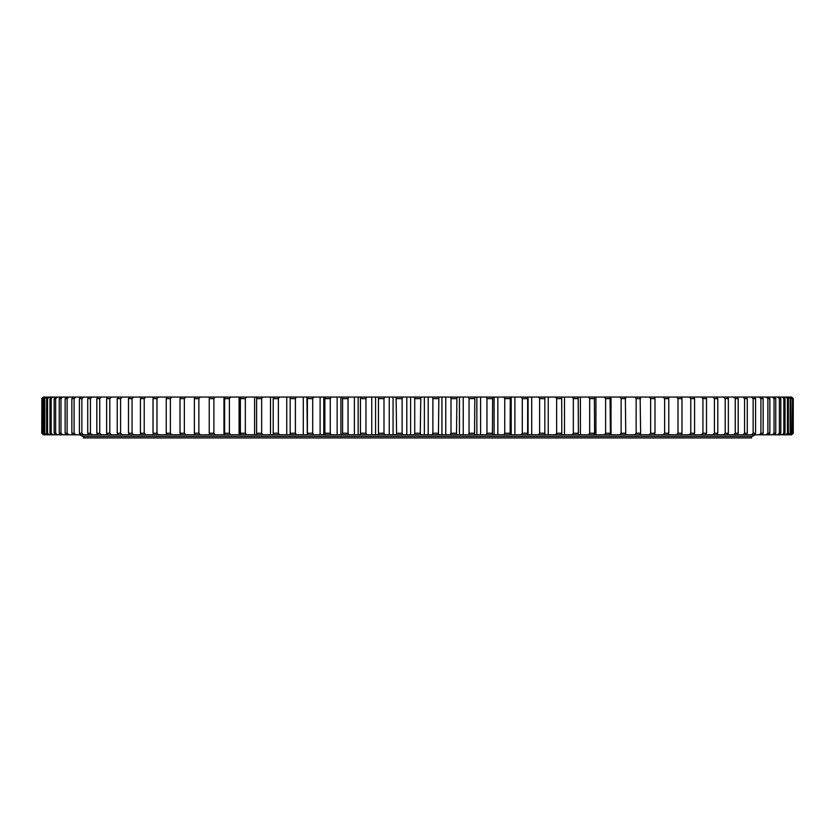 <?xml version="1.0" encoding="UTF-8"?>
<svg xmlns="http://www.w3.org/2000/svg" width="835" height="835" viewBox="0 0 835 835"><rect width="100%" height="100%" fill="white"/><g stroke="black" fill="none" stroke-linecap="round" stroke-linejoin="round"><path stroke-width="1.25" d="M396.573 398.629L402.115 398.629L402.115 433.219L396.573 433.219L396.114 397.063L406.802 397.063L406.802 434.795L396.114 434.795L396.573 433.219M420.276 398.629L414.724 398.629L414.724 433.219L420.276 433.219L420.809 397.063L406.802 397.063M438.427 398.629L432.885 398.629L432.885 433.219L438.427 433.219L438.886 397.063L420.809 397.063M456.536 398.629L451.004 398.629L451.004 433.219L456.536 433.219L456.912 397.063L438.886 397.063M474.551 398.629L469.051 398.629L469.051 433.219L474.551 433.219L474.844 397.063L456.912 397.063M492.431 398.629L486.972 398.629L486.972 433.219L492.431 433.219L492.65 397.063L474.844 397.063M510.133 398.629L504.737 398.629L504.737 433.219L510.133 433.219L510.268 397.063L492.65 397.063M527.616 398.629L522.292 398.629L522.292 433.219L527.616 433.219L527.678 397.063L510.268 397.063M544.848 398.629L539.608 398.629L539.608 433.219L544.848 433.219L544.827 397.063L527.678 397.063M561.788 398.629L556.632 398.629L556.632 433.219L561.788 433.219L561.684 397.063L544.827 397.063M578.384 398.629L573.342 398.629L573.342 433.219L578.384 433.219L578.196 397.063L561.684 397.063M594.603 398.629L589.677 398.629L589.677 433.219L594.603 433.219L594.343 397.063L578.196 397.063M610.406 398.629L605.615 398.629L605.615 433.219L610.406 433.219L610.061 397.063L594.343 397.063M625.759 398.629L621.115 398.629L621.115 433.219L625.759 433.219L625.342 397.063L610.061 397.063M650.653 398.629L654.984 398.629L654.984 433.219L650.653 433.219L650.653 398.629L649.244 397.063L791.684 397.063L793.25 398.629L793.25 433.219L791.528 434.795L793.25 433.219L793.114 398.629L793.114 433.219M640.633 398.629L636.134 398.629L636.134 433.219L640.633 433.219L640.132 397.063L649.244 397.063M690.785 398.629L694.574 398.629L694.574 433.219L690.785 433.219L690.785 398.629L689.272 397.063M706.514 398.629L702.934 398.629L702.934 433.219L706.514 433.219L706.514 398.629L705.659 397.063M668.772 398.629L664.618 398.629L664.618 433.219L668.772 433.219L668.772 398.629L668.125 397.063M681.986 398.629L678.01 398.629L678.01 433.219L681.986 433.219L681.986 398.629L681.266 397.063M717.787 398.629L714.405 398.629L714.405 433.219L717.787 433.219L717.787 398.629L716.858 397.063M728.35 398.629L725.197 398.629L725.197 433.219L728.35 433.219L728.35 398.629L727.358 397.063M738.192 398.629L735.259 398.629L735.259 433.219L738.192 433.219L738.192 398.629L737.128 397.063M747.283 398.629L744.58 398.629L744.58 433.219L747.283 433.219L747.283 398.629L746.166 397.063M755.602 398.629L753.139 398.629L753.139 433.219L755.602 433.219L755.602 398.629L754.422 397.063M763.138 398.629L760.915 398.629L760.915 433.219L763.138 433.219L763.138 398.629L761.896 397.063M769.86 398.629L767.887 398.629L767.887 433.219L769.86 433.219L769.86 398.629L768.576 397.063M775.757 398.629L774.045 398.629L774.045 433.219L775.757 433.219L775.757 398.629L774.421 397.063M780.819 398.629L779.368 398.629L779.368 433.219L780.819 433.219L780.819 398.629L779.441 397.063M785.036 398.629L783.835 398.629L783.835 433.219L785.036 433.219L785.036 398.629L783.616 397.063M788.397 398.629L787.457 398.629L787.457 433.219L788.397 433.219L788.397 398.629L786.935 397.063M790.891 398.629L790.213 398.629L790.213 433.219L790.891 433.219L790.891 398.629L789.388 397.063M41.886 398.629L41.75 433.219L41.886 398.629L43.472 397.063L41.75 398.629M42.898 398.629L42.898 433.219L42.898 398.629L44.505 397.063L43.472 397.063M44.787 398.629L44.109 398.629L44.109 433.219L44.787 433.219L44.787 398.629L46.416 397.063L44.505 397.063M47.543 398.629L46.603 398.629L46.603 433.219L47.543 433.219L47.543 398.629L49.181 397.063L46.416 397.063M51.165 398.629L49.964 398.629L49.964 433.219L51.165 433.219L51.165 398.629L52.814 397.063L49.181 397.063M55.632 398.629L54.181 398.629L54.181 433.219L55.632 433.219L55.632 398.629L57.302 397.063L52.814 397.063M60.955 398.629L59.243 398.629L59.243 433.219L60.955 433.219L60.955 398.629L62.625 397.063L57.302 397.063M67.113 398.629L65.14 398.629L65.14 433.219L67.113 433.219L67.113 398.629L68.773 397.063L62.625 397.063M74.085 398.629L71.862 398.629L71.862 433.219L74.085 433.219L74.085 398.629L75.745 397.063L68.773 397.063M81.861 398.629L79.398 398.629L79.398 433.219L81.861 433.219L81.861 398.629L83.51 397.063L75.745 397.063M90.42 398.629L87.717 398.629L87.717 433.219L90.42 433.219L90.42 398.629L92.059 397.063L83.51 397.063M99.741 398.629L96.808 398.629L96.808 433.219L99.741 433.219L99.741 398.629L101.359 397.063L92.059 397.063M109.802 398.629L106.65 398.629L106.65 433.219L109.802 433.219L109.802 398.629L111.41 397.063L101.359 397.063M128.486 398.629L132.066 398.629L132.066 433.219L128.486 433.219L128.486 398.629L129.341 397.063L111.41 397.063M120.595 398.629L117.213 398.629L117.213 433.219L120.595 433.219L120.595 398.629L122.171 397.063M166.228 398.629L170.382 398.629L170.382 433.219L166.228 433.219L166.228 398.629L166.875 397.063L129.341 397.063M184.347 398.629L180.016 398.629L180.016 433.219L184.347 433.219L184.347 398.629L185.756 397.063L166.875 397.063M144.215 398.629L140.426 398.629L140.426 433.219L144.215 433.219L144.215 398.629L145.728 397.063M156.99 398.629L153.014 398.629L153.014 433.219L156.99 433.219L156.99 398.629L158.473 397.063M198.866 398.629L194.367 398.629L194.367 433.219L198.866 433.219L198.866 398.629L200.223 397.063L185.756 397.063M213.885 398.629L209.241 398.629L209.241 433.219L213.885 433.219L213.885 398.629L215.19 397.063L200.223 397.063M229.385 398.629L224.594 398.629L224.594 433.219L229.385 433.219L229.385 398.629L230.637 397.063L215.19 397.063M245.323 398.629L240.396 398.629L240.396 433.219L245.323 433.219L245.323 398.629L246.523 397.063L230.637 397.063M261.658 398.629L256.616 398.629L256.616 433.219L261.658 433.219L261.658 398.629L262.806 397.063L246.523 397.063M278.368 398.629L273.212 398.629L273.212 433.219L278.368 433.219L278.368 398.629L279.454 397.063L262.806 397.063M295.392 398.629L290.152 398.629L290.152 433.219L295.392 433.219L295.392 398.629L296.415 397.063L279.454 397.063M312.708 398.629L307.384 398.629L307.384 433.219L312.708 433.219L312.708 398.629L313.668 397.063L296.415 397.063M330.263 398.629L324.867 398.629L324.867 433.219L330.263 433.219L330.263 398.629L331.161 397.063L313.668 397.063M348.028 398.629L342.569 398.629L342.569 433.219L348.028 433.219L348.028 398.629L348.853 397.063L331.161 397.063M365.949 398.629L360.449 398.629L360.449 433.219L365.949 433.219L365.949 398.629L366.701 397.063L348.853 397.063M383.996 398.629L378.464 398.629L378.464 433.219L383.996 433.219L383.996 398.629L384.674 397.063L366.701 397.063M636.134 398.629L634.777 397.063L625.342 397.063M634.777 397.063L640.132 397.063M396.114 397.063L384.674 397.063M393.066 397.063L393.066 434.795L396.114 434.795M393.066 434.795L378.088 434.795L378.464 433.219M375.562 397.063L375.562 434.795L378.088 434.795M375.562 434.795L360.156 434.795L360.449 433.219M358.152 397.063L358.152 434.795L360.156 434.795M358.152 434.795L342.35 434.795L342.569 433.219M340.889 397.063L340.889 434.795L342.35 434.795M340.889 434.795L324.731 434.795L324.867 433.219M323.803 397.063L323.803 434.795L324.731 434.795M323.803 434.795L307.322 434.795L307.384 433.219M306.936 397.063L307.322 434.795M306.936 434.795L43.316 434.795L41.75 433.219M625.676 433.563L625.676 434.795L791.528 434.795M625.676 434.795L619.81 434.795L621.115 433.219M611.022 397.063L611.022 434.795L619.81 434.795M611.022 434.795L604.363 434.795L605.615 433.219M595.919 397.063L595.919 434.795L604.363 434.795M595.919 434.795L588.477 434.795L589.677 433.219M580.398 397.063L580.398 434.795L588.477 434.795M580.398 434.795L572.194 434.795L573.342 433.219M564.502 397.063L564.502 434.795L572.194 434.795M564.502 434.795L555.546 434.795L556.632 433.219M548.251 397.063L548.251 434.795L555.546 434.795M548.251 434.795L538.585 434.795L539.608 433.219M531.707 397.063L531.707 434.795L538.585 434.795M531.707 434.795L521.332 434.795L522.292 433.219M514.892 397.063L514.892 434.795L521.332 434.795M514.892 434.795L503.839 434.795L504.737 433.219M497.848 397.063L497.848 434.795L503.839 434.795M497.848 434.795L486.147 434.795L486.972 433.219M480.616 397.063L480.616 434.795L486.147 434.795M480.616 434.795L468.299 434.795L469.051 433.219M463.237 397.063L463.237 434.795L468.299 434.795M463.237 434.795L450.326 434.795L451.004 433.219M445.754 397.063L445.754 434.795L450.326 434.795M445.754 434.795L432.269 434.795L432.885 433.219M428.198 397.063L428.198 434.795L432.269 434.795M428.198 434.795L414.191 434.795L414.724 433.219M410.622 397.063L410.622 434.795L414.191 434.795M410.622 434.795L406.802 434.795M402.731 434.795L402.115 433.219M420.809 434.795L420.276 433.219M438.886 434.795L438.427 433.219M456.912 434.795L456.536 433.219M474.844 434.795L474.551 433.219M492.65 434.795L492.431 433.219M510.268 434.795L510.133 433.219M527.678 434.795L527.616 433.219M544.827 434.795L544.848 433.219M561.684 434.795L561.788 433.219M578.196 434.795L578.384 433.219M594.343 434.795L594.603 433.219M610.061 434.795L610.406 433.219M625.342 434.795L625.759 433.219M654.41 434.795L654.984 433.219M649.244 434.795L650.653 433.219M634.777 434.795L636.134 433.219M640.132 434.795L640.633 433.219M693.781 434.795L694.574 433.219M689.272 434.795L690.785 433.219M701.379 434.795L702.934 433.219M705.659 434.795L706.514 433.219M663.178 434.795L664.618 433.219M668.125 434.795L668.772 433.219M676.527 434.795L678.01 433.219M681.266 434.795L681.986 433.219M712.829 434.795L714.405 433.219M716.858 434.795L717.787 433.219M723.59 434.795L725.197 433.219M727.358 434.795L728.35 433.219M733.641 434.795L735.259 433.219M737.128 434.795L738.192 433.219M742.941 434.795L744.58 433.219M746.166 434.795L747.283 433.219M751.49 434.795L753.139 433.219M754.422 434.795L755.602 433.219M759.255 434.795L760.915 433.219M761.896 434.795L763.138 433.219M766.227 434.795L767.887 433.219M768.576 434.795L769.86 433.219M772.375 434.795L774.045 433.219M774.421 434.795L775.757 433.219M777.698 434.795L779.368 433.219M779.441 434.795L780.819 433.219M782.186 434.795L783.835 433.219M783.616 434.795L785.036 433.219M785.818 434.795L787.457 433.219M786.935 434.795L788.397 433.219M788.584 434.795L790.213 433.219M789.388 434.795L790.891 433.219M43.472 434.795L41.886 433.219M44.025 434.795L42.491 433.219M44.505 434.795L42.898 433.219M45.612 434.795L44.109 433.219M46.416 434.795L44.787 433.219M48.065 434.795L46.603 433.219M49.181 434.795L47.543 433.219M51.384 434.795L49.964 433.219M52.814 434.795L51.165 433.219M55.559 434.795L54.181 433.219M57.302 434.795L55.632 433.219M60.579 434.795L59.243 433.219M62.625 434.795L60.955 433.219M66.424 434.795L65.14 433.219M68.773 434.795L67.113 433.219M73.104 434.795L71.862 433.219M75.745 434.795L74.085 433.219M80.578 434.795L79.398 433.219M83.51 434.795L81.861 433.219M88.834 434.795L87.717 433.219M92.059 434.795L90.42 433.219M97.872 434.795L96.808 433.219M101.359 434.795L99.741 433.219M107.642 434.795L106.65 433.219M111.41 434.795L109.802 433.219M133.61 434.795L132.066 433.219M129.341 434.795L128.486 433.219M118.142 434.795L117.213 433.219M122.171 434.795L120.595 433.219M171.822 434.795L170.382 433.219M166.875 434.795L166.228 433.219M180.59 434.795L180.016 433.219M185.756 434.795L184.347 433.219M141.219 434.795L140.426 433.219M145.728 434.795L144.215 433.219M153.734 434.795L153.014 433.219M158.473 434.795L156.99 433.219M194.868 434.795L194.367 433.219M200.223 434.795L198.866 433.219M209.658 434.795L209.241 433.219M215.19 434.795L213.885 433.219M224.939 434.795L224.594 433.219M230.637 434.795L229.385 433.219M240.657 434.795L240.396 433.219M246.523 434.795L245.323 433.219M256.804 434.795L256.616 433.219M262.806 434.795L261.658 433.219M273.316 434.795L273.212 433.219M279.454 434.795L278.368 433.219M290.173 434.795L290.152 433.219M296.415 434.795L295.392 433.219M313.668 434.795L312.708 433.219M331.161 434.795L330.263 433.219M348.853 434.795L348.028 433.219M366.701 434.795L365.949 433.219M384.674 434.795L383.996 433.219M402.115 398.629L402.731 397.063M414.724 398.629L414.191 397.063M432.885 398.629L432.269 397.063M451.004 398.629L450.326 397.063M469.051 398.629L468.299 397.063M486.972 398.629L486.147 397.063M504.737 398.629L503.839 397.063M522.292 398.629L521.332 397.063M539.608 398.629L538.585 397.063M556.632 398.629L555.546 397.063M573.342 398.629L572.194 397.063M589.677 398.629L588.477 397.063M605.615 398.629L604.363 397.063M621.115 398.629L619.81 397.063M654.984 398.629L654.41 397.063M694.574 398.629L693.781 397.063M702.934 398.629L701.379 397.063M664.618 398.629L663.178 397.063M678.01 398.629L676.527 397.063M714.405 398.629L712.829 397.063M725.197 398.629L723.59 397.063M735.259 398.629L733.641 397.063M744.58 398.629L742.941 397.063M753.139 398.629L751.49 397.063M760.915 398.629L759.255 397.063M767.887 398.629L766.227 397.063M774.045 398.629L772.375 397.063M779.368 398.629L777.698 397.063M783.835 398.629L782.186 397.063M787.457 398.629L785.818 397.063M790.213 398.629L788.584 397.063M42.491 398.629L44.025 397.063M44.109 398.629L45.612 397.063M46.603 398.629L48.065 397.063M49.964 398.629L51.384 397.063M54.181 398.629L55.559 397.063M59.243 398.629L60.579 397.063M65.14 398.629L66.424 397.063M71.862 398.629L73.104 397.063M79.398 398.629L80.578 397.063M87.717 398.629L88.834 397.063M96.808 398.629L97.872 397.063M106.65 398.629L107.642 397.063M132.066 398.629L133.61 397.063M117.213 398.629L118.142 397.063M170.382 398.629L171.822 397.063M180.016 398.629L180.59 397.063M140.426 398.629L141.219 397.063M153.014 398.629L153.734 397.063M194.367 398.629L194.868 397.063M209.241 398.629L209.658 397.063M224.594 398.629L224.939 397.063M240.396 398.629L240.657 397.063M256.616 398.629L256.804 397.063M273.212 398.629L273.316 397.063M290.152 398.629L290.173 397.063M307.384 398.629L307.322 397.063M324.867 398.629L324.731 397.063M342.569 398.629L342.35 397.063M360.449 398.629L360.156 397.063M378.464 398.629L378.088 397.063M792.509 398.629L792.102 433.219L792.509 398.629L790.975 397.063M790.495 434.795L792.102 433.219M790.975 434.795L792.509 433.219M792.102 398.629L790.495 397.063M791.684 434.795L793.25 433.219M793.114 398.629L791.528 397.063M793.25 398.629L791.684 397.063M389.246 397.063L389.246 434.795M371.763 397.063L371.763 434.795M354.384 397.063L354.384 434.795M337.152 397.063L337.152 434.795M320.108 397.063L320.108 434.795M303.293 397.063L303.293 434.795M286.749 397.063L286.749 434.795M270.498 397.063L270.498 434.795M254.602 397.063L254.602 434.795M239.081 397.063L239.081 434.795M223.978 397.063L223.978 434.795M209.324 397.063L209.324 398.295M209.324 433.563L209.324 434.795M625.676 397.063L625.676 398.295M528.064 397.063L528.064 434.795M511.197 397.063L511.197 434.795M494.111 397.063L494.111 434.795M476.848 397.063L476.848 434.795M459.438 397.063L459.438 434.795M441.934 397.063L441.934 434.795M424.378 397.063L424.378 434.795M83.427 436.381L83.427 437.937L751.573 437.937L751.573 436.381M755.341 434.795L752.199 436.381L82.801 436.381L79.659 434.795"/></g></svg>
